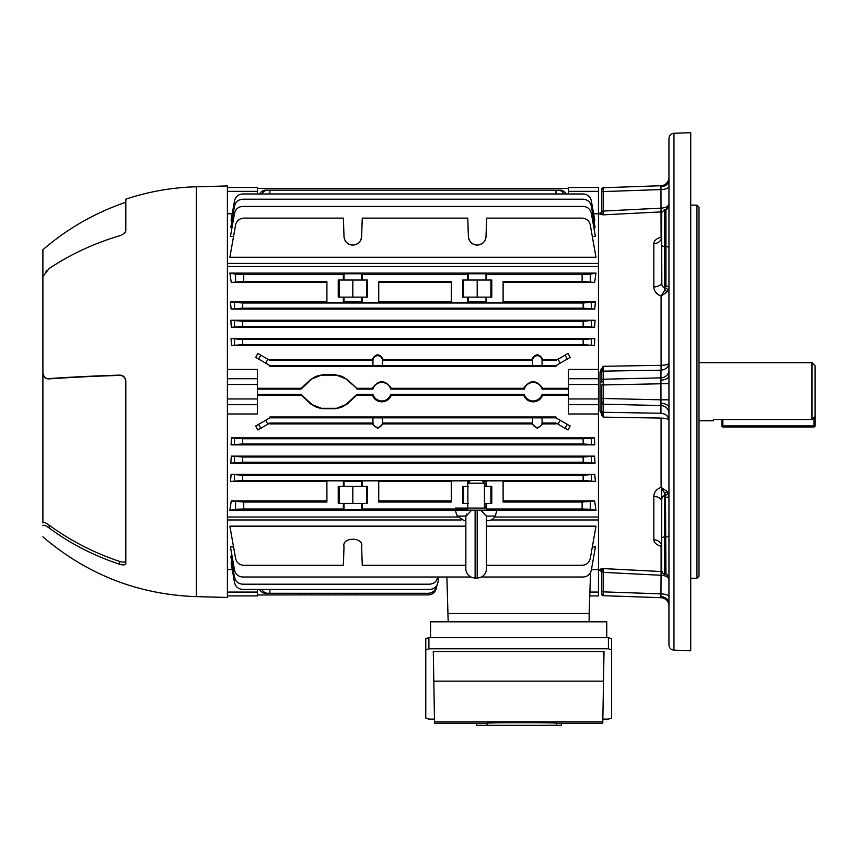 <?xml version="1.0" encoding="UTF-8"?>
<svg xmlns="http://www.w3.org/2000/svg" width="858" height="858" viewBox="0 0 858 858"><rect width="100%" height="100%" fill="white"/><g stroke="black" fill="none" stroke-linecap="round" stroke-linejoin="round"><path stroke-width="1.29" d="M699.013 420.731L713.524 420.731L713.524 419.53L811.99 419.53L811.99 362.687L699.013 362.687M811.99 362.687L815.1 365.798L815.1 416.259L811.99 419.53M713.524 419.53L713.524 420.731M722.854 419.53L722.854 425.922L721.814 425.922A1.04 1.04 0 0 0 722.854 426.952L814.06 426.952L722.854 426.952A1.04 1.04 0 0 1 721.814 425.922L721.814 419.53M815.1 416.259L815.1 425.922A1.04 1.04 0 0 1 814.06 426.952A1.04 1.04 0 0 0 815.1 425.922L814.06 425.922L814.06 417.353M661.7 549.292L661.7 501.233A8.29 4.794 0 0 0 653.839 496.45C654.01 492.17 656.424 489.146 661.089 487.355L661.089 418.093C665.915 418.286 668.532 419.069 668.95 420.463C668.532 416.269 665.915 413.867 661.089 413.256M696.943 205.137L699.013 207.218L699.013 576.211L696.943 578.281L696.943 205.137L690.722 205.137M661.7 487.912L661.7 570.913C662.934 573.712 663.931 574.753 664.693 574.023L665.947 574.066L665.476 495.313A3.11 1.469 154.2 0 0 668.189 493.05L668.95 495.86A3.11 1.555 -0 0 1 665.947 497.415M601.576 190.165L601.576 192.213L601.576 190.165A1.662 1.384 0 0 1 603.163 188.792L603.153 214.843L600.01 214.232L601.576 211.529M661.84 284.009L661.7 249.678L661.7 282.185C661.443 285.038 662.451 287.022 664.693 288.127L665.476 288.116L664.778 290.111L661.089 296.074C656.424 294.283 654.01 291.248 653.839 286.969L653.839 243.672C654.01 240.701 656.424 238.535 661.089 237.194L660.95 185.725L603.185 187.741L603.163 188.792M668.95 177.434A8.29 8.29 0 0 1 660.95 185.725L603.185 187.741A1.662 1.662 0 0 0 601.576 189.404M601.576 593.253L601.576 591.205L601.576 593.253A1.662 1.384 0 0 0 603.163 594.637L603.185 595.677L660.95 597.694L603.185 595.677A1.662 1.662 0 0 1 601.576 594.026M601.576 571.728L601.576 591.205L601.576 571.728A1.662 0.633 0 0 0 603.185 572.361L603.153 568.586L600.01 569.186L603.153 568.586L603.163 594.637M668.95 413.213A8.29 7.658 0 0 0 660.95 405.555L660.95 413.256L603.185 412.28A1.662 1.534 180 0 1 601.576 410.746L601.576 398.466L601.576 411.175L600.01 411.003L600.01 372.426L603.153 366.291L603.185 371.149L603.153 366.291L661.089 365.336L661.089 370.173L661.057 365.336L603.153 366.291L601.576 372.243L601.576 382.432A1.662 0.922 0 0 1 603.163 381.51L603.153 417.127L600.01 411.003M668.95 370.216A8.29 7.658 0 0 1 660.95 377.874L603.185 379.215A1.662 1.534 180 0 0 601.576 380.748L601.576 372.683A1.662 1.534 0 0 1 603.185 371.149L603.163 381.51M668.95 597.029A8.29 3.175 0 0 0 660.95 593.865L661.089 571.514L661.089 575.278L603.185 572.361M668.95 605.984A8.29 8.29 0 0 0 660.95 597.694L660.95 593.865L603.185 591.848A1.662 0.633 180 0 1 601.576 591.205M668.95 399.807L660.95 399.807L660.95 370.173L603.185 371.149M601.576 402.67A1.662 1.534 180 0 0 603.185 404.204L660.95 405.555L660.95 399.807L601.576 398.466L601.576 384.963L668.95 383.612M668.95 644.969L668.95 138.46C669.229 135.392 670.902 133.666 673.959 133.28L673.959 650.15C670.902 649.753 669.229 648.026 668.95 644.969M673.959 133.28L690.722 132.69L690.722 650.729L673.959 650.15M601.619 415.24L602.026 415.787M654.311 493.65L653.893 495.495M661.765 571.578L661.089 571.514L661.089 546.235C656.424 544.884 654.01 542.728 653.839 539.746L653.839 496.45M659.512 237.677L658.107 238.277M656.971 238.91L655.759 239.832M654.332 241.666L653.914 242.868M661.7 249.678L661.7 282.185A8.29 4.794 180 0 1 653.839 286.969L653.86 287.591M655.769 292.449L659.512 295.452M601.372 368.532L600.01 372.426L601.576 372.243M598.466 570.152L600.01 570.238L600.01 569.186A1.662 1.652 -0 0 1 601.576 570.838L601.576 571.889L603.153 568.586L661.057 571.514L613.996 569.133M601.576 192.213L601.576 212.591L601.576 192.213A1.662 0.633 180 0 1 603.185 191.581L660.95 189.564A8.29 3.175 180 0 0 668.95 186.39M668.95 535.349A3.11 1.555 0 0 1 665.947 536.904L664.693 536.926L664.693 495.302L664.778 493.307L665.476 495.313L664.693 495.302C662.451 496.407 661.454 498.38 661.7 501.233M668.189 290.379A3.11 1.469 -154.2 0 0 665.476 288.116L665.947 286.014A3.11 1.555 180 0 1 668.95 287.569L667.02 291.999L661.089 296.074L661.089 365.336C665.915 365.143 668.532 364.35 668.95 362.966C668.532 367.16 665.915 369.562 661.089 370.173M661.7 282.185L661.7 212.516L664.693 209.406L664.693 246.493L665.947 246.525L665.947 209.363L668.95 206.252M603.153 413.856L603.163 413.073M667.02 291.999A3.11 0.751 -146.5 0 0 664.778 290.111L664.693 246.493A3.11 1.555 180 0 1 661.7 244.948M653.839 243.672A8.29 6.767 180 0 0 661.7 236.915L661.196 238.803M601.576 211.701A1.662 0.633 180 0 1 603.185 211.068L661.089 208.14L661.089 211.915L661.765 211.851M666.902 209.18L668.95 203.893C668.532 206.37 665.915 207.786 661.089 208.14M667.02 491.43L661.089 487.355L664.778 493.307A3.11 0.751 146.5 0 0 667.02 491.43L668.189 493.05M661.411 544.744L661.7 546.514A8.29 6.767 0 0 0 653.839 539.746M661.089 575.278C665.915 575.643 668.532 577.059 668.95 579.536L666.902 574.249M601.576 411.175L603.153 417.127L661.057 418.093L603.153 417.127M661.057 211.915L603.153 214.843L601.576 212.591A1.662 1.652 0 0 1 600.01 214.232M49.12 378.882A248.766 21.686 0 0 1 119.605 375.396L119.605 375.118A242.996 21.182 180 0 0 49.12 378.603L49.12 378.882C45.678 379.097 43.608 377.188 42.9 373.155L42.9 522.919C43.597 521.868 45.678 522.608 49.12 525.128A248.766 225.45 -0 0 0 119.605 561.411C123.284 562.516 125.365 562.269 125.826 560.682M42.9 369.433L42.9 372.887C43.608 376.919 45.678 378.828 49.12 378.603M42.9 536.829C87.087 574.592 138.213 594.53 196.3 596.642L196.3 186.776C172.201 187.43 148.702 191.559 125.826 199.163L125.826 230.502C125.365 232.754 123.295 234.502 119.605 235.768A242.996 199.045 180 0 0 49.12 268.543L42.9 276.523L42.9 372.887M125.826 202.273C95.12 212.73 67.482 228.55 42.9 249.71L42.9 279.075M122.179 564.854L122.984 564.918M43.061 525.321L44.176 525.246M119.605 375.118C123.295 375.278 125.365 377.284 125.826 381.134L125.826 563.502C125.365 565.09 123.295 565.347 119.605 564.253A242.996 220.227 180 0 1 49.12 527.981C45.689 525.439 43.608 524.699 42.9 525.74M196.3 186.776L227.402 185.961L227.402 597.458L196.3 596.642M122.179 234.684L122.962 234.223M122.994 234.202L123.917 233.515M124.721 232.765L125.322 231.992M125.697 231.22L125.815 230.566M45.946 271.203L46.965 270.227M125.826 381.134L125.697 379.89M125.311 378.7L124.721 377.638M123.917 376.716L121.922 375.493M120.785 375.193L120.066 375.118M123.938 562.065L122.984 562.087M120.774 375.472L121.922 375.761M125.826 381.402C125.365 377.563 123.295 375.557 119.605 375.396M469.937 481.124L467.867 483.193L484.448 483.193L484.448 508.075M482.378 481.124L484.448 483.193M467.867 486.293L467.867 503.399M486.647 508.075L455.426 508.075M471.814 510.145L455.426 510.145A31.092 31.092 0 0 0 457.271 516.087L463.953 520.506L465.851 520.506L463.953 520.506M488.374 520.506L486.465 520.506L488.374 520.506A7.261 7.261 0 0 0 495.055 516.087A31.092 31.092 0 0 0 496.889 510.145L477.198 510.145L480.587 510.145L486.432 516.087L486.465 569.744C485.478 574.86 482.389 577.616 477.198 578.035L477.198 510.145L475.128 510.145L475.128 578.035C469.937 577.616 466.849 574.86 465.851 569.744L465.851 516.323L471.728 510.145L475.128 510.145M466.548 514.114L465.937 515.84M482.722 511.025L480.587 510.145M465.851 520.506L465.851 540.722M603.506 681.145L602.777 723.23L561.54 723.23L561.54 725.31L476.308 725.31L476.308 723.219L434.545 723.23L433.29 651.522L604.021 651.522L603.506 681.145L433.805 681.145M425.783 649.871L425.783 638.717L428.893 637.644L608.419 637.644L611.529 638.717L611.529 649.871L608.419 648.798L428.893 648.798L425.783 649.871L425.783 718.039L428.893 719.111L434.47 719.111M602.842 719.111L608.419 719.111L611.529 718.039L611.529 649.871M476.308 723.219L487.183 723.219C488.052 722.522 555.662 722.522 556.552 723.219L561.54 723.219M556.552 723.219L556.552 725.31M487.183 723.219L487.183 725.31M606.756 637.644L606.756 621.814L430.555 621.814L430.555 637.644M590.572 572.436L589.146 613.524L448.176 613.524L589.146 613.524L589.146 621.814M448.176 621.814L446.9 577.005L438.706 577.005L437.955 582.314L438.706 577.005M372.951 417.889L372.951 422.629A4.74 4.74 0 0 0 377.692 427.37A4.74 4.74 0 0 0 382.432 422.629L382.432 417.889L372.898 417.835L372.898 422.629A4.794 4.794 0 0 0 372.908 423.015L372.158 423.895L377.692 428.335L383.226 423.895L382.475 423.015L532.539 423.015A4.794 4.794 0 0 1 532.518 422.629L532.518 417.835L382.486 417.835L382.486 422.629A4.794 4.794 0 0 1 382.475 423.015M532.571 417.889L532.571 422.629A4.74 4.74 0 0 0 537.312 427.37A4.74 4.74 0 0 0 542.052 422.629L542.052 417.889L532.518 417.835M383.226 423.895L531.778 423.895L537.312 428.335L542.846 423.895L542.095 423.015L555.973 423.015L557.979 424.174L560.22 420.291L555.973 417.835L555.973 416.988L269.895 416.988L269.895 417.835L372.898 417.835M542.052 417.889L542.117 422.629A4.794 4.794 0 0 1 542.095 423.015M257.454 395.141L301.276 395.141L300.986 394.305L311.25 403.85A16.581 16.581 0 0 0 322.544 408.301L335.414 408.301A16.581 16.581 0 0 0 346.707 403.85L356.96 394.305L372.94 394.305A9.277 9.277 0 0 0 390.744 394.305L524.27 394.305A9.277 9.277 0 0 0 542.074 394.305L568.414 394.305M301.276 395.141L310.961 404.161L322.544 408.73L335.414 408.73L346.997 404.161L356.681 395.141L372.329 395.141C374.099 399.367 377.263 401.598 381.842 401.834C386.411 401.598 389.586 399.367 391.345 395.141L523.659 395.141C525.428 399.367 528.592 401.598 533.172 401.834C537.741 401.598 540.915 399.367 542.674 395.141L542.074 394.305M391.345 395.141L390.744 394.305M486.003 236.561C485.306 241.72 482.368 244.551 477.198 245.066C472.018 244.551 469.09 241.72 468.393 236.561L467.749 218.114L362.269 218.114L361.626 236.561C360.928 241.72 357.99 244.551 352.82 245.066C347.64 244.551 344.712 241.72 344.015 236.561L343.372 218.114L243.736 218.114C239.382 218.458 236.669 220.742 235.575 224.968L229.88 257.271L595.988 257.271L590.293 224.968C589.199 220.742 586.486 218.458 582.132 218.114L486.647 218.114L486.003 236.561A8.805 8.805 0 0 1 477.198 245.066A8.805 8.805 0 0 1 468.393 236.561M232.003 220.463L231.081 220.463L234.534 200.826C235.628 196.6 238.352 194.316 242.707 193.972L583.161 193.972C587.515 194.316 590.24 196.6 591.334 200.826L594.787 220.463L593.865 220.463M227.402 213.781L232.25 213.781M227.402 263.449L598.466 263.449L598.466 213.781L593.618 213.781M233.548 236.486L230.448 236.486L234.534 213.267C235.628 209.041 238.352 206.757 242.707 206.413L583.161 206.413C587.515 206.757 590.24 209.041 591.334 213.267L595.42 236.486L592.32 236.486M232.068 227.252L230.802 227.252L234.534 206.081C235.628 201.855 238.352 199.571 242.707 199.228L583.161 199.228C587.515 199.571 590.24 201.855 591.334 206.081L595.066 227.252L593.8 227.252M594.787 338.545L231.081 338.545L242.707 339.468L583.161 339.468L594.787 338.545L594.433 345.506L583.161 344.659L583.161 339.468M242.707 339.468L242.707 344.659L231.435 345.506L594.433 345.506M231.435 345.506L231.081 338.545M231.252 282.486L229.88 273.058L235.575 274.185L243.736 274.421L243.736 281.392L231.252 282.486L326.909 282.486M229.88 273.058L595.988 273.058L594.615 282.486L582.132 281.392L582.132 274.421L590.293 274.185L595.988 273.058M503.11 282.486L594.615 282.486M242.707 302.992L242.707 308.172L231.134 309.084L230.448 301.941L242.707 302.992L583.161 302.992L595.42 301.941L503.11 301.941M595.42 301.941L594.733 309.084L583.161 308.172L583.161 302.992M231.134 309.084L594.733 309.084M326.909 301.941L230.448 301.941M598.466 369.433L598.466 384.47L568.414 384.47L568.414 369.433L598.466 369.433L598.466 266.398L227.402 266.398M227.402 378.721L257.454 378.721L257.454 369.433L227.402 369.433M568.414 388.288L542.674 388.288C536.336 379.536 529.997 379.536 523.659 388.288L391.345 388.288C385.006 379.536 378.668 379.536 372.329 388.288L356.681 388.288L346.997 379.268L335.414 374.699L322.544 374.699L310.961 379.268L301.276 388.288L257.454 388.288M542.052 365.54L542.052 360.446A4.74 4.74 0 0 0 537.312 355.705A4.74 4.74 0 0 0 532.571 360.446L532.571 365.54L542.117 365.594L542.117 360.446A4.794 4.794 0 0 0 542.117 360.414L555.973 360.414L555.973 359.534L542.921 359.534C539.189 353.314 535.446 353.314 531.713 359.534L383.29 359.534C379.558 353.314 375.825 353.314 372.093 359.534L269.895 359.534L269.895 360.414L372.898 360.414A4.794 4.794 0 0 0 372.898 360.446L372.898 365.594L269.895 365.594L255.716 357.411L257.84 353.442L269.895 360.414M557.979 359.255L568.028 353.442L570.152 357.411L560.22 363.138L557.979 359.255L555.973 360.414M269.895 365.594L269.895 366.43L555.973 366.43L555.973 365.594L560.22 363.138M595.066 320.249L230.802 320.249L242.707 321.224L583.161 321.224L595.066 320.249L594.551 327.295L583.161 326.415L583.161 321.224M242.707 321.224L242.707 326.415L231.317 327.295L594.551 327.295M231.317 327.295L230.802 320.249M231.435 437.912L594.433 437.912L594.787 444.873L231.081 444.873L231.435 437.912L242.707 438.77L583.161 438.77L594.433 437.912M227.402 413.996L257.454 413.996L257.454 404.708L227.402 404.708M227.402 517.02L457.754 517.02M494.573 517.02L598.466 517.02L598.466 413.996L568.414 413.996L568.414 398.959L598.466 398.959L598.466 413.996M542.674 395.141L568.414 395.141M372.158 423.895L269.895 423.895L269.895 423.015L372.908 423.015M269.895 423.015L257.84 429.976L255.716 426.018L269.895 417.835M560.22 420.291L570.152 426.018L568.028 429.976L557.979 424.174M555.973 423.015L555.973 423.895L542.846 423.895M503.11 500.943L594.615 500.943L595.988 510.371L590.293 509.244L582.132 509.009L582.132 502.037L594.615 500.943M229.88 510.371L231.252 500.943L243.736 502.037L243.736 509.009L235.575 509.244L229.88 510.371L455.48 510.371M496.846 510.371L595.988 510.371M231.252 500.943L326.909 500.943M326.909 481.488L230.448 481.488L231.134 474.345L594.733 474.345L595.42 481.488L503.11 481.488M231.317 456.134L594.551 456.134L595.066 463.17L230.802 463.17L231.317 456.134L242.707 457.014L583.161 457.014L594.551 456.134M591.419 569.637L598.466 569.637L598.466 519.969L491.108 519.969M232.25 569.637L227.402 569.637M232.068 556.177L230.802 556.177L234.534 577.348C235.628 581.574 238.352 583.858 242.707 584.201L429.558 584.201C434.041 583.826 436.776 581.445 437.773 577.059L437.784 577.005M232.003 562.966L231.081 562.966L234.534 582.593C235.628 586.829 238.352 589.114 242.707 589.446L429.74 589.446C434.223 589.081 436.969 586.7 437.955 582.314M465.851 565.304L362.269 565.304L361.626 546.868C364.275 536.7 341.366 536.7 344.015 546.868L343.372 565.304L243.736 565.304C239.382 564.972 236.669 562.687 235.575 558.461L229.88 526.158L465.851 526.158M486.465 526.158L595.988 526.158L590.293 558.461C589.199 562.687 586.486 564.972 582.132 565.304L486.647 565.304L486.465 560.199M481.456 577.005L583.161 577.005C587.515 576.673 590.24 574.388 591.334 570.162L595.42 546.932L592.32 546.932M233.548 546.932L230.448 546.932L234.534 570.162C235.628 574.388 238.352 576.673 242.707 577.005L470.87 577.005M243.736 274.421L343.372 274.421L344.015 273.777L361.626 273.777L362.269 274.421L362.269 280.03L367.396 280.03L367.396 297.136L362.269 297.136L362.269 302.574L378.732 302.574L378.732 281.392L451.287 281.392L451.287 302.574L467.749 302.574L467.749 297.136L486.647 297.136L486.647 302.574L503.11 302.574L503.11 281.392L582.132 281.392M467.749 297.136L462.623 297.136L462.623 280.03L486.647 280.03L486.647 274.421L582.132 274.421M486.647 280.03L491.773 280.03L491.773 297.136L486.647 297.136M362.269 274.421L467.749 274.421L468.393 273.777L486.003 273.777L486.647 274.421M484.448 503.399L486.647 503.399L486.647 509.009L582.132 509.009M484.448 486.293L486.647 486.293L486.647 480.845L503.11 480.845L503.11 502.037L582.132 502.037M486.647 486.293L491.773 486.293L491.773 503.399L486.647 503.399M243.736 509.009L343.372 509.009L344.015 509.652L361.626 509.652L362.269 509.009L467.749 509.009M356.939 593.286L356.96 594.894L428.281 594.894C432.636 594.562 435.349 592.277 436.443 588.041L436.926 585.306M257.454 394.305L300.986 394.305M356.681 388.288L346.707 379.568A16.581 16.581 0 0 0 335.414 375.128L322.544 375.128A16.581 16.581 0 0 0 311.25 379.568L300.986 389.114L257.454 389.124M372.329 388.288L372.94 389.114L356.96 389.114M523.659 388.288L524.27 389.114L390.744 389.114L391.345 388.288M568.414 389.124L542.074 389.114L542.674 388.288M524.27 394.305L523.659 395.141M356.96 394.305L356.681 395.141M372.94 394.305L372.329 395.141M568.382 389.124L568.371 394.305L568.371 389.114M542.117 360.414L542.921 359.534M531.713 359.534L532.518 360.414A4.794 4.794 0 0 0 532.518 360.446L532.518 365.594L382.486 365.594L382.486 360.446A4.794 4.794 0 0 0 382.486 360.414L383.29 359.534M382.486 360.414L532.518 360.414M542.117 365.594L555.973 365.594M531.778 423.895L532.539 423.015M542.117 417.835L555.973 417.835M372.093 359.534L372.898 360.414M300.986 389.114L301.276 388.288M257.454 594.969L300.986 594.894L301.008 593.286M257.454 188.449L568.414 188.449M257.486 394.305L257.486 389.124L257.497 394.305M261.829 589.446A8.29 7.186 90 0 0 267.889 593.286L269.895 593.286L269.895 589.446M555.973 193.972L555.973 190.144L269.895 190.144L269.895 193.972M269.895 593.286L428.281 593.286C432.636 592.953 435.349 590.669 436.443 586.432L436.529 585.917M267.889 593.286L265.648 593.286A8.29 7.186 -90 0 1 259.588 589.446M259.588 193.972A8.29 7.186 -90 0 1 265.648 190.144L267.889 190.144A8.29 7.186 90 0 0 261.829 193.972M269.895 190.144L267.889 190.144M555.973 190.144L560.22 190.144A8.29 7.186 90 0 1 566.28 193.972M382.432 365.54L382.432 360.446A4.74 4.74 0 0 0 377.692 355.705A4.74 4.74 0 0 0 372.951 360.446L372.951 365.54L382.486 365.594M361.626 236.561A8.805 8.805 0 0 1 352.82 245.066A8.805 8.805 0 0 1 344.015 236.561M467.749 280.03L467.749 274.421M243.736 281.392L326.909 281.392L326.909 302.574L343.372 302.574L343.372 297.136L338.245 297.136L338.245 280.03L343.372 280.03L343.372 274.421M362.269 297.136L343.372 297.136M362.269 280.03L343.372 280.03M362.269 509.009L362.269 503.399L367.396 503.399L367.396 486.293L362.269 486.293L362.269 480.845L378.732 480.845L378.732 502.037L451.287 502.037L451.287 480.845L467.749 480.845L467.749 486.293L462.623 486.293L462.623 503.399L467.749 503.399L467.749 508.075M243.736 502.037L326.909 502.037L326.909 480.845L343.372 480.845L343.372 486.293L338.245 486.293L338.245 503.399L343.372 503.399L343.372 509.009M378.732 282.486L451.287 282.486M451.287 301.941L378.732 301.941M486.647 302.574L486.003 301.93L486.003 297.136M467.749 302.574L468.393 301.93L486.003 301.93M362.269 302.574L361.626 301.93L361.626 297.136M343.372 302.574L344.015 301.93L361.626 301.93M451.287 481.488L378.732 481.488M378.732 500.943L451.287 500.943M231.134 474.345L242.707 475.257L242.707 480.437L583.161 480.437L583.161 475.257L594.733 474.345M242.707 480.437L230.448 481.488M343.372 480.845L344.015 481.488L344.015 486.293L343.372 486.293M362.269 480.845L361.626 481.488L344.015 481.488M467.749 480.845L468.393 482.668M486.647 480.845L482.968 481.713M469.444 481.628L468.393 481.488M595.42 481.488L583.161 480.437M242.707 308.172L583.161 308.172M242.707 475.257L583.161 475.257M564.038 193.972A8.29 7.186 -90 0 0 557.979 190.144M568.414 384.47L568.414 398.959M598.466 384.47L598.466 398.959M598.466 191.355L568.414 191.355L568.414 187.516L598.466 187.516L598.466 213.781M568.414 191.355L568.414 193.972M598.466 187.516L568.414 187.516M598.466 569.637L598.466 595.902L589.757 595.902M339.135 297.136L339.135 280.03M352.82 297.136L352.82 280.03M366.495 297.136L366.495 280.03M463.513 297.136L463.513 280.03M477.198 297.136L477.198 280.03M490.883 297.136L490.883 280.03M366.495 486.293L366.495 503.399M352.82 486.293L352.82 503.399M339.135 486.293L339.135 503.399M362.269 486.293L344.015 486.293M362.269 503.399L343.372 503.399M463.513 486.293L463.513 503.399M490.883 486.293L490.883 503.399M467.749 486.293L468.393 486.293M467.749 503.399L468.393 503.399M257.454 378.721L257.454 404.708M257.454 187.516L227.402 187.516L257.454 187.516L257.454 193.972M257.454 589.446L257.454 595.902L227.402 595.902M390.744 389.114A9.277 9.277 0 0 0 372.94 389.114M542.074 389.114A9.277 9.277 0 0 0 524.27 389.114M356.96 594.894L300.986 594.894M598.466 263.449L598.466 266.398M227.402 519.969L461.207 519.969M598.466 517.02L598.466 519.969M594.787 444.873L583.161 443.951L583.161 438.77M242.707 438.77L242.707 443.951L583.161 443.951M242.707 443.951L231.081 444.873M595.066 463.17L583.161 462.194L583.161 457.014M242.707 457.014L242.707 462.194L583.161 462.194M242.707 462.194L230.802 463.17M242.707 344.659L583.161 344.659M242.707 326.415L583.161 326.415M722.854 426.952L722.854 425.922L814.06 425.922L814.06 426.952M601.576 400.997A1.662 0.922 0 0 0 603.163 401.919M661.003 596.653A8.29 6.896 180 0 1 668.95 603.539M661.003 186.776A8.29 6.896 180 0 0 668.95 179.88M661.003 403.271A8.29 4.612 180 0 1 668.95 407.872M661.003 380.158A8.29 4.612 180 0 0 668.95 375.557M661.7 538.481A3.11 1.555 180 0 1 664.693 536.926L664.693 574.023M665.947 286.014L665.947 246.525A3.11 1.555 0 0 1 668.95 248.069M49.12 525.128L49.12 527.981M119.605 564.253L119.605 561.411M465.894 516.087L457.271 516.087M495.055 516.087L486.432 516.087M602.799 721.825L434.523 721.825M608.419 648.798L608.419 637.644M428.893 637.644L428.893 648.798M265.648 420.291L267.889 424.174M267.889 359.255L265.648 363.138M568.414 378.721L598.466 378.721M598.466 404.708L568.414 404.708M589.886 592.063L598.466 592.063M344.015 503.399L344.015 509.652M361.626 503.399L361.626 509.652M361.626 481.488L361.626 486.293M486.003 503.399L486.003 508.075M486.003 481.488L486.003 486.293M361.626 280.03L361.626 273.777M344.015 280.03L344.015 273.777M344.015 301.93L344.015 297.136M486.003 280.03L486.003 273.777M468.393 280.03L468.393 273.777M468.393 301.93L468.393 297.136M257.454 384.47L227.402 384.47M227.402 398.959L257.454 398.959M257.454 191.355L227.402 191.355M227.402 592.063L257.454 592.063M346.729 593.286L346.707 594.894M311.229 593.286L311.25 594.894M335.414 593.286L335.414 594.894M322.544 593.286L322.544 594.894M565.047 355.169L567.299 359.052M567.299 424.367L565.047 428.26M260.821 428.26L258.569 424.367M234.534 480.673L234.534 475.021M234.534 308.408L234.534 302.745M591.334 302.745L591.334 308.408M591.334 475.021L591.334 480.673M258.569 359.052L260.821 355.169M235.575 281.628L235.575 274.185M235.575 509.244L235.575 501.801M590.293 274.185L590.293 281.628M590.293 501.801L590.293 509.244M591.334 438.535L591.334 444.187M234.534 444.187L234.534 438.535M234.534 462.43L234.534 456.778M591.334 456.778L591.334 462.43M591.334 339.232L591.334 344.895M234.534 344.895L234.534 339.232M234.534 326.651L234.534 320.989M591.334 320.989L591.334 326.651M690.722 578.281L696.943 578.281M598.466 213.267L600.01 213.192M665.947 574.066L668.95 577.166M664.693 209.406L665.947 209.363M600.01 570.238L601.576 571.889M477.198 578.035L475.128 578.035"/></g></svg>
